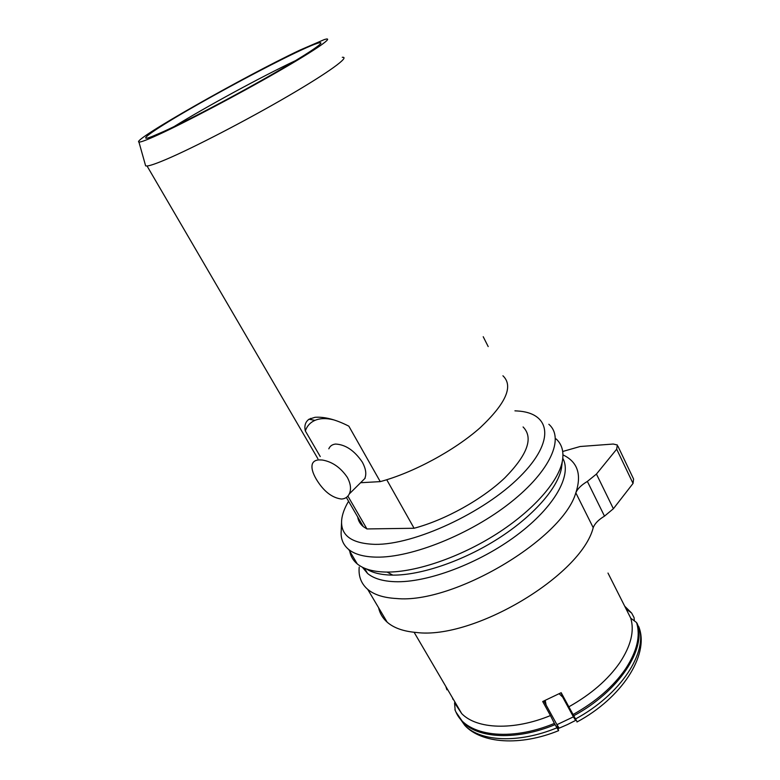 <?xml version="1.0" encoding="UTF-8"?>
<svg xmlns="http://www.w3.org/2000/svg" width="780" height="780" viewBox="0 0 780 780"><rect width="100%" height="100%" fill="white"/><g stroke="black" fill="none" stroke-linecap="round" stroke-linejoin="round"><path stroke-width="1.17" d="M548.837 424.271C564.652 437.911 550.865 470.623 510.647 502.417C470.613 534.232 411.587 557.856 376.438 557.135C364.026 556.91 354.802 554.375 348.767 549.539C343.005 544.762 340.499 538.453 341.231 530.615L341.552 522.736M556.111 438.916C561.961 444.298 564.038 451.717 562.351 461.175C558.519 481.63 533.188 510.588 496.548 533.959C459.927 557.31 416.091 572.237 387.075 572.072L385.135 572.042C372.694 571.652 363.412 568.951 357.289 563.94C353.155 560.508 350.639 556.257 349.752 551.197M359.287 519.675L358.702 520.591M514.927 410.836L517.15 410.962C550.768 412.737 556.013 440.866 519.773 476.824C483.951 512.821 414.346 544.966 375.112 544.362C351.595 543.601 340.45 535.48 341.659 519.997C342.244 514.254 344.546 508.004 348.572 501.248M366.346 568.922C372.274 572.696 380.484 574.753 390.956 575.094L392.827 575.123C420.888 575.347 463.018 561.054 498.186 538.6C533.374 516.136 557.739 488.173 561.463 468.273L562.019 463.876M347.88 496.109L366.941 528.947L363.344 526.656C360.165 524.072 358.273 520.825 357.679 516.916M523.078 426.952C533.666 437.697 527.611 454.633 504.923 477.769C482.323 499.356 445.165 520.036 414.092 528.255L366.941 528.947M362.359 567.206L367.555 573.456C373.571 578.467 382.648 581.217 394.797 581.695C427.021 582.982 479.115 563.53 516.896 535.158C554.785 506.795 572.198 474.971 562.789 458.299M386.744 479.739L414.092 528.255M562.955 454.886C577.609 461.809 581.899 474.454 575.825 492.843C562.624 539.224 453.307 604.207 396.552 598.523C383.74 597.821 374.127 594.769 367.702 589.358C361.15 583.645 358.322 576.215 359.219 567.079M617.926 446.189L633.594 479.056L633.038 483.434L613.382 508.735L604.49 516.136C598.533 519.714 594.769 523.565 593.219 527.68C581.197 575.533 473.519 639.912 416.403 632.483C403.533 631.41 393.793 627.978 387.173 622.177C382.668 618.169 379.802 613.353 378.593 607.698M562.702 451.483L580.135 446.511L613.246 444.034L617.341 444.97L616.678 449.192L596.437 474.065L587.369 481.426C581.324 485.023 577.473 488.836 575.825 492.843L593.219 527.68M488.192 346.573L483.22 336.716M342.293 57.301C350.483 56.453 329.355 72.023 287.995 96.125C246.763 120.169 193.352 147.839 166.306 159.325C156.439 163.517 150.023 165.74 147.049 165.994L145.645 165.877L145.353 164.843M333.986 419.933C326.459 418.022 320.102 418.177 314.915 420.381C310.226 422.477 307.027 425.997 305.331 430.94C304.132 425.841 305.36 421.941 309.007 419.221L314.974 417.31C324.656 416.608 335.946 419.562 348.845 426.173L380.25 481.621L360.584 482.723M502.925 375.784C513.669 386.002 506.064 403.328 480.129 427.752C454.379 450.557 413.127 472.807 380.25 481.621M320.239 456.553L305.331 430.94M328.819 448.822C329.979 446.053 332.212 444.464 335.527 444.054C345.452 444.532 354.364 450.508 362.242 462.014L362.485 462.423C365.781 468.663 366.6 473.869 364.952 478.023M341.523 499.034C345.111 498.829 347.714 497.113 349.313 493.896C351.409 489.226 350.727 483.688 347.266 477.282C340.538 467.454 332.212 461.692 322.257 460.015L318.679 459.888C315.364 460.19 313.248 461.546 312.351 463.954C311.22 467.698 312.536 472.787 316.29 479.222C323.573 491.254 331.978 497.864 341.523 499.034M300.076 50.047L324.246 39.604C335.663 35.919 317.84 48.643 277.953 71.614C238.241 94.497 184.724 122.694 158.252 134.774C146.913 139.942 140.478 142.37 138.938 142.048C130.689 140.819 244.442 76.303 300.076 50.047M295.523 52.767C312.478 44.704 320.941 41.486 320.902 43.134C320.122 45.747 296.605 60.664 261.631 80.359C226.717 100.035 185.698 121.417 163.858 131.42L152.071 136.51C135.252 142.993 153.065 130.367 187.024 110.672C220.954 90.977 266.916 66.427 295.523 52.767M607.99 573.066L630.757 618.199C634.579 631 630.923 645.83 619.788 662.707C607.961 679.692 590.977 694.385 568.854 706.807L577.151 721.89M446.901 689.793L445.828 686.468M568.854 706.807L561.191 692.698L542.704 701.522L550.456 715.562C513.318 730.87 476.814 729.134 461.74 713.651L454.545 702.848L455.169 710.346M295.649 60.577C262.704 76.031 204.955 107.386 174.057 126.604M630.757 618.199L636.548 622.528C640.692 635.827 637.036 651.271 625.57 668.86C613.363 686.556 595.774 701.834 572.783 714.685M636.548 622.528L639.298 628.202C648.872 655.59 621.728 697.993 576.966 721.997M626.096 608.926L631.673 613.1L634.042 617.555L634.374 620.899M624.751 606.236L631.673 613.1M452.673 698.168L452.731 699.124M456.709 705.062L454.945 703.17M550.456 715.562L554.375 723.431C509.555 742.043 466.927 735.716 456.358 712.92L454.906 709.683M557.057 724.874L558.607 730.655L554.375 723.431M547.18 706.963L543.894 701.025M361.881 525.34L362.066 524.462M543.933 701.103L544.703 700.791M561.103 692.747L562.682 697.125L559.211 693.771M573.407 716.859L575.63 720.418L567.489 724.542L559.192 728.159L556.949 724.678L573.407 716.859L562.682 697.125M556.949 724.678L546.117 705.032L544.674 700.703M545.22 700.469L546.117 705.032M587.369 481.426L604.49 516.136M596.437 474.065L613.382 508.735M616.678 449.192L633.038 483.434M637.231 623.581C646.678 648.745 619.076 691.529 573.437 715.913M638.791 626.701C648.287 651.953 620.773 694.785 575.182 719.14M625.17 607.074L630.406 611.793M556.803 727.867C518.417 743.691 480.538 741.663 464.822 725.419L457.948 715.66M555.029 724.659C516.604 740.512 478.735 738.562 463.057 722.397L455.851 711.896M348.767 549.539L357.289 563.95M561.463 468.273L562.351 461.175M392.827 575.123L387.075 572.072M367.555 573.456L364.435 568.172M346.369 497.465L363.344 526.656M367.702 589.358L387.173 622.177M349.323 493.906L365.177 478.169M314.915 420.381L309.007 419.221M414.102 632.278L461.74 713.651M138.938 142.048L145.645 165.877M558.607 730.655C520.387 746.265 481.66 743.652 464.822 725.419L456.358 712.92M310.625 418.382L311.386 419.689M147.049 165.994L317.899 458.757M558.285 728.471L559.104 728.081"/></g></svg>

